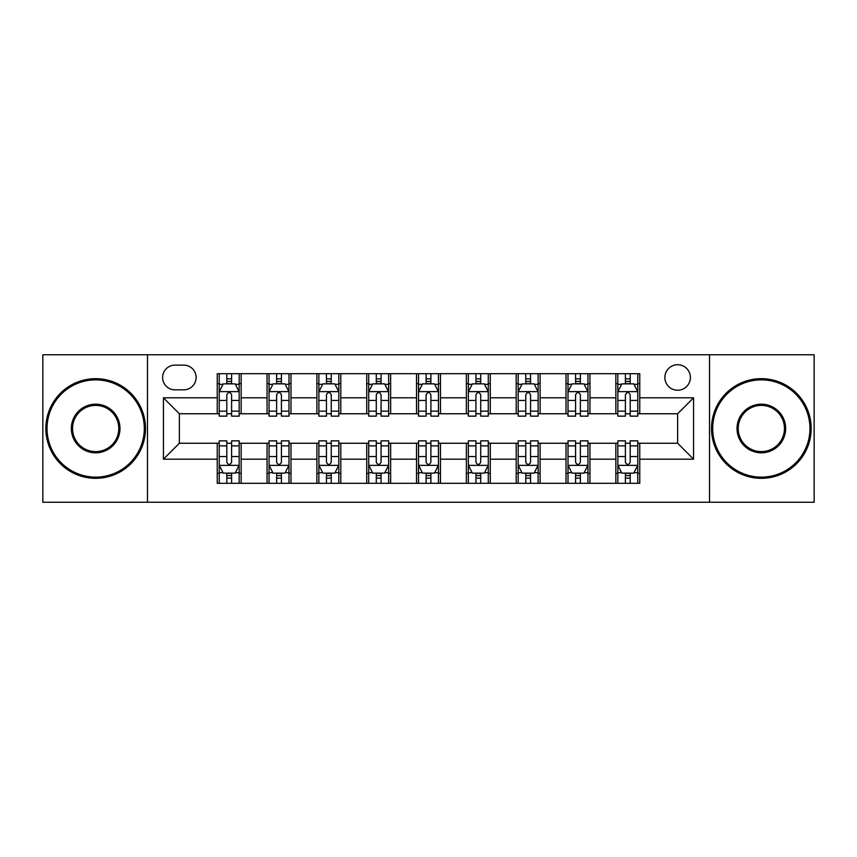<?xml version="1.0" encoding="UTF-8"?>
<svg xmlns="http://www.w3.org/2000/svg" width="857" height="857" viewBox="0 0 857 857"><rect width="100%" height="100%" fill="white"/><g stroke="black" fill="none" stroke-linecap="round" stroke-linejoin="round"><path stroke-width="1.29" d="M677.63 364.728A12.759 12.759 0 0 0 664.871 377.476A12.759 12.759 0 0 0 677.63 390.235A12.759 12.759 0 0 0 690.388 377.476A12.759 12.759 0 0 0 677.63 364.728M709.521 502.245L814.15 502.245L814.15 354.755L709.521 354.755L709.521 502.245L147.479 502.245L147.479 354.755L42.85 354.755L42.85 502.245L147.479 502.245M174.989 389.839L183.752 389.839A12.352 12.352 0 0 0 196.114 377.476A12.352 12.352 0 0 0 183.752 365.125L174.989 365.125A12.352 12.352 0 0 0 162.626 377.476A12.352 12.352 0 0 0 174.989 389.839M709.521 354.755L147.479 354.755M217.239 459.191L163.43 459.191L163.43 397.809L217.239 397.809L217.239 413.749L179.37 413.749L179.37 443.251L217.239 443.251L217.239 483.305L639.761 483.305L639.761 443.251L677.63 443.251L677.63 413.749L639.761 413.749L639.761 397.809L693.57 397.809L693.57 459.191L639.761 459.191M639.761 397.809L639.761 373.695L217.239 373.695L217.239 397.809M615.84 373.695L615.84 413.749L617.833 413.749M625.406 413.749L630.195 413.749M637.769 413.749L639.761 413.749M615.84 413.749L587.945 413.749M566.016 373.695L566.016 413.749L568.009 413.749M575.583 413.749L580.371 413.749M566.016 413.749L538.121 413.749M516.193 373.695L516.193 413.749L518.185 413.749M525.759 413.749L530.547 413.749M516.193 413.749L488.286 413.749M466.369 373.695L466.369 413.749L468.361 413.749M475.935 413.749L480.713 413.749M466.369 413.749L438.463 413.749M416.545 373.695L416.545 413.749L418.537 413.749M426.111 413.749L430.889 413.749M416.545 413.749L388.639 413.749M366.721 373.695L366.721 413.749L368.714 413.749M376.287 413.749L381.065 413.749M366.721 413.749L338.815 413.749M316.886 373.695L316.886 413.749L318.879 413.749M326.453 413.749L331.241 413.749M316.886 413.749L288.991 413.749M267.063 373.695L267.063 413.749L269.055 413.749M276.629 413.749L281.417 413.749M267.063 413.749L239.167 413.749M217.239 413.749L219.231 413.749M226.805 413.749L231.594 413.749M217.239 443.251L219.231 443.251M226.805 443.251L231.594 443.251M239.167 443.251L241.16 443.251L241.16 483.305M269.055 443.251L241.16 443.251M276.629 443.251L281.417 443.251M288.991 443.251L290.984 443.251L290.984 483.305M318.879 443.251L290.984 443.251M326.453 443.251L331.241 443.251M338.815 443.251L340.807 443.251L340.807 483.305M368.714 443.251L340.807 443.251M376.287 443.251L381.065 443.251M388.639 443.251L390.631 443.251L390.631 483.305M418.537 443.251L390.631 443.251M426.111 443.251L430.889 443.251M438.463 443.251L440.455 443.251L440.455 483.305M468.361 443.251L440.455 443.251M475.935 443.251L480.713 443.251M488.286 443.251L490.279 443.251L490.279 483.305M518.185 443.251L490.279 443.251M525.759 443.251L530.547 443.251M538.121 443.251L540.114 443.251L540.114 483.305M568.009 443.251L540.114 443.251M575.583 443.251L580.371 443.251M587.945 443.251L589.937 443.251L589.937 483.305M617.833 443.251L589.937 443.251M625.406 443.251L630.195 443.251M637.769 443.251L639.761 443.251M241.16 373.695L241.16 413.749M217.239 383.657L219.231 383.657M226.805 383.657L231.594 383.657M239.167 383.657L241.16 383.657M217.239 473.343L219.231 473.343M226.805 473.343L231.594 473.343M239.167 473.343L241.16 473.343M267.063 443.251L267.063 483.305M290.984 373.695L290.984 413.749M267.063 383.657L269.055 383.657M276.629 383.657L281.417 383.657M288.991 383.657L290.984 383.657M267.063 473.343L269.055 473.343M276.629 473.343L281.417 473.343M288.991 473.343L290.984 473.343M316.886 443.251L316.886 483.305M316.886 473.343L318.879 473.343M326.453 473.343L331.241 473.343M338.815 473.343L340.807 473.343M340.807 373.695L340.807 413.749M316.886 383.657L318.879 383.657M326.453 383.657L331.241 383.657M338.815 383.657L340.807 383.657M366.721 443.251L366.721 483.305M366.721 473.343L368.714 473.343M376.287 473.343L381.065 473.343M388.639 473.343L390.631 473.343M390.631 373.695L390.631 413.749M366.721 383.657L368.714 383.657M376.287 383.657L381.065 383.657M388.639 383.657L390.631 383.657M416.545 443.251L416.545 483.305M416.545 473.343L418.537 473.343M426.111 473.343L430.889 473.343M438.463 473.343L440.455 473.343M440.455 373.695L440.455 413.749M416.545 383.657L418.537 383.657M426.111 383.657L430.889 383.657M438.463 383.657L440.455 383.657M466.369 443.251L466.369 483.305M466.369 473.343L468.361 473.343M475.935 473.343L480.713 473.343M488.286 473.343L490.279 473.343M490.279 373.695L490.279 413.749M466.369 383.657L468.361 383.657M475.935 383.657L480.713 383.657M488.286 383.657L490.279 383.657M516.193 443.251L516.193 483.305M516.193 473.343L518.185 473.343M525.759 473.343L530.547 473.343M538.121 473.343L540.114 473.343M540.114 373.695L540.114 413.749M516.193 383.657L518.185 383.657M525.759 383.657L530.547 383.657M538.121 383.657L540.114 383.657M566.016 443.251L566.016 483.305M566.016 473.343L568.009 473.343M575.583 473.343L580.371 473.343M587.945 473.343L589.937 473.343M589.937 373.695L589.937 413.749M566.016 383.657L568.009 383.657M575.583 383.657L580.371 383.657M587.945 383.657L589.937 383.657M615.84 443.251L615.84 483.305M615.84 473.343L617.833 473.343M625.406 473.343L630.195 473.343M637.769 473.343L639.761 473.343M615.84 383.657L617.833 383.657M625.406 383.657L630.195 383.657M637.769 383.657L639.761 383.657M179.37 413.749L163.43 397.809M179.37 443.251L163.43 459.191M693.57 397.809L677.63 413.749M693.57 459.191L677.63 443.251M231.594 378.869L226.805 378.869M239.167 411.146L231.594 411.146L231.594 416.148L239.167 416.148L239.167 391.831L235.172 383.861L223.216 383.861L219.231 391.831L219.231 416.148L226.805 416.148L226.805 411.146L219.231 411.146M219.231 391.831L219.231 373.695M239.167 391.831L239.167 373.695M226.805 383.861L226.805 373.695M231.594 373.695L231.594 383.861M231.594 411.146L231.594 394.82C229.997 391.745 228.401 391.745 226.805 394.82L226.805 411.146M226.805 478.131L231.594 478.131M219.231 445.854L226.805 445.854L226.805 440.852L219.231 440.852L219.231 465.169L223.216 473.139L235.172 473.139L239.167 465.169L239.167 440.852L231.594 440.852L231.594 445.854L239.167 445.854M239.167 465.169L239.167 483.305M219.231 465.169L219.231 483.305M231.594 473.139L231.594 483.305M226.805 483.305L226.805 473.139M226.805 445.854L226.805 462.18C228.401 465.255 229.997 465.255 231.594 462.18L231.594 445.854M281.417 378.869L276.629 378.869M288.991 411.146L281.417 411.146L281.417 416.148L288.991 416.148L288.991 391.831L285.006 383.861L273.04 383.861L269.055 391.831L269.055 416.148L276.629 416.148L276.629 411.146L269.055 411.146M269.055 391.831L269.055 373.695M288.991 391.831L288.991 373.695M276.629 383.861L276.629 373.695M281.417 373.695L281.417 383.861M281.417 411.146L281.417 394.82C279.821 391.745 278.225 391.745 276.629 394.82L276.629 411.146M331.241 378.869L326.453 378.869M338.815 411.146L331.241 411.146L331.241 416.148L338.815 416.148L338.815 391.831L334.83 383.861L322.875 383.861L318.879 391.831L318.879 416.148L326.453 416.148L326.453 411.146L318.879 411.146M318.879 391.831L318.879 373.695M338.815 391.831L338.815 373.695M326.453 383.861L326.453 373.695M331.241 373.695L331.241 383.861M331.241 411.146L331.241 394.82C329.645 391.745 328.049 391.745 326.453 394.82L326.453 411.146M381.065 378.869L376.287 378.869M388.639 411.146L381.065 411.146L381.065 416.148L388.639 416.148L388.639 391.831L384.654 383.861L372.699 383.861L368.714 391.831L368.714 416.148L376.287 416.148L376.287 411.146L368.714 411.146M368.714 391.831L368.714 373.695M388.639 391.831L388.639 373.695M376.287 383.861L376.287 373.695M381.065 373.695L381.065 383.861M381.065 411.146L381.065 394.82C379.469 391.745 377.883 391.745 376.287 394.82L376.287 411.146M276.629 478.131L281.417 478.131M269.055 445.854L276.629 445.854L276.629 440.852L269.055 440.852L269.055 465.169L273.04 473.139L285.006 473.139L288.991 465.169L288.991 440.852L281.417 440.852L281.417 445.854L288.991 445.854M288.991 465.169L288.991 483.305M269.055 465.169L269.055 483.305M281.417 473.139L281.417 483.305M276.629 483.305L276.629 473.139M276.629 445.854L276.629 462.18C278.225 465.255 279.821 465.255 281.417 462.18L281.417 445.854M326.453 478.131L331.241 478.131M318.879 445.854L326.453 445.854L326.453 440.852L318.879 440.852L318.879 465.169L322.875 473.139L334.83 473.139L338.815 465.169L338.815 440.852L331.241 440.852L331.241 445.854L338.815 445.854M338.815 465.169L338.815 483.305M318.879 465.169L318.879 483.305M331.241 473.139L331.241 483.305M326.453 483.305L326.453 473.139M326.453 445.854L326.453 462.18C328.049 465.255 329.645 465.255 331.241 462.18L331.241 445.854M376.287 478.131L381.065 478.131M368.714 445.854L376.287 445.854L376.287 440.852L368.714 440.852L368.714 465.169L372.699 473.139L384.654 473.139L388.639 465.169L388.639 440.852L381.065 440.852L381.065 445.854L388.639 445.854M388.639 465.169L388.639 483.305M368.714 465.169L368.714 483.305M381.065 473.139L381.065 483.305M376.287 483.305L376.287 473.139M376.287 445.854L376.287 462.18C377.873 465.255 379.469 465.255 381.065 462.18L381.065 445.854M430.889 378.869L426.111 378.869M438.463 411.146L430.889 411.146L430.889 416.148L438.463 416.148L438.463 391.831L434.478 383.861L422.522 383.861L418.537 391.831L418.537 416.148L426.111 416.148L426.111 411.146L418.537 411.146M418.537 391.831L418.537 373.695M438.463 391.831L438.463 373.695M426.111 383.861L426.111 373.695M430.889 373.695L430.889 383.861M430.889 411.146L430.889 394.82C429.303 391.745 427.707 391.745 426.111 394.82L426.111 411.146M426.111 478.131L430.889 478.131M418.537 445.854L426.111 445.854L426.111 440.852L418.537 440.852L418.537 465.169L422.522 473.139L434.478 473.139L438.463 465.169L438.463 440.852L430.889 440.852L430.889 445.854L438.463 445.854M438.463 465.169L438.463 483.305M418.537 465.169L418.537 483.305M430.889 473.139L430.889 483.305M426.111 483.305L426.111 473.139M426.111 445.854L426.111 462.18C427.697 465.255 429.293 465.255 430.889 462.18L430.889 445.854M95.663 379.865A48.635 48.635 0 0 0 47.039 428.5A48.635 48.635 0 0 0 95.663 477.135A48.635 48.635 0 0 0 144.297 428.5A48.635 48.635 0 0 0 95.663 379.865M95.663 478.324A49.824 49.824 0 0 1 45.839 428.5A49.824 49.824 0 0 1 95.663 378.676A49.824 49.824 0 0 1 145.486 428.5A49.824 49.824 0 0 1 95.663 478.324M95.663 404.183A24.317 24.317 0 0 1 119.98 428.5A24.317 24.317 0 0 1 95.663 452.817A24.317 24.317 0 0 1 71.345 428.5A24.317 24.317 0 0 1 95.663 404.183M95.663 451.618A23.118 23.118 0 0 0 118.78 428.5A23.118 23.118 0 0 0 95.663 405.382A23.118 23.118 0 0 0 72.545 428.5A23.118 23.118 0 0 0 95.663 451.618M761.337 379.865A48.635 48.635 0 0 0 712.703 428.5A48.635 48.635 0 0 0 761.337 477.135A48.635 48.635 0 0 0 809.961 428.5A48.635 48.635 0 0 0 761.337 379.865M761.337 478.324A49.824 49.824 0 0 1 711.514 428.5A49.824 49.824 0 0 1 761.337 378.676A49.824 49.824 0 0 1 811.161 428.5A49.824 49.824 0 0 1 761.337 478.324M761.337 404.183A24.317 24.317 0 0 1 785.655 428.5A24.317 24.317 0 0 1 761.337 452.817A24.317 24.317 0 0 1 737.02 428.5A24.317 24.317 0 0 1 761.337 404.183M761.337 451.618A23.118 23.118 0 0 0 784.455 428.5A23.118 23.118 0 0 0 761.337 405.382A23.118 23.118 0 0 0 738.22 428.5A23.118 23.118 0 0 0 761.337 451.618M480.713 378.869L475.935 378.869M488.286 411.146L480.713 411.146L480.713 416.148L488.286 416.148L488.286 391.831L484.301 383.861L472.346 383.861L468.361 391.831L468.361 416.148L475.935 416.148L475.935 411.146L468.361 411.146M468.361 391.831L468.361 373.695M488.286 391.831L488.286 373.695M475.935 383.861L475.935 373.695M480.713 373.695L480.713 383.861M480.713 411.146L480.713 394.82C479.127 391.745 477.531 391.745 475.935 394.82L475.935 411.146M475.935 478.131L480.713 478.131M468.361 445.854L475.935 445.854L475.935 440.852L468.361 440.852L468.361 465.169L472.346 473.139L484.301 473.139L488.286 465.169L488.286 440.852L480.713 440.852L480.713 445.854L488.286 445.854M488.286 465.169L488.286 483.305M468.361 465.169L468.361 483.305M480.713 473.139L480.713 483.305M475.935 483.305L475.935 473.139M475.935 445.854L475.935 462.18C477.531 465.255 479.117 465.255 480.713 462.18L480.713 445.854M530.547 378.869L525.759 378.869M538.121 411.146L530.547 411.146L530.547 416.148L538.121 416.148L538.121 391.831L534.125 383.861L522.17 383.861L518.185 391.831L518.185 416.148L525.759 416.148L525.759 411.146L518.185 411.146M518.185 391.831L518.185 373.695M538.121 391.831L538.121 373.695M525.759 383.861L525.759 373.695M530.547 373.695L530.547 383.861M530.547 411.146L530.547 394.82C528.951 391.745 527.355 391.745 525.759 394.82L525.759 411.146M525.759 478.131L530.547 478.131M518.185 445.854L525.759 445.854L525.759 440.852L518.185 440.852L518.185 465.169L522.17 473.139L534.125 473.139L538.121 465.169L538.121 440.852L530.547 440.852L530.547 445.854L538.121 445.854M538.121 465.169L538.121 483.305M518.185 465.169L518.185 483.305M530.547 473.139L530.547 483.305M525.759 483.305L525.759 473.139M525.759 445.854L525.759 462.18C527.355 465.255 528.951 465.255 530.547 462.18L530.547 445.854M580.371 378.869L575.583 378.869M587.945 411.146L580.371 411.146L580.371 416.148L587.945 416.148L587.945 391.831L583.96 383.861L571.994 383.861L568.009 391.831L568.009 416.148L575.583 416.148L575.583 411.146L568.009 411.146M568.009 391.831L568.009 373.695M587.945 391.831L587.945 373.695M575.583 383.861L575.583 373.695M580.371 373.695L580.371 383.861M580.371 411.146L580.371 394.82C578.775 391.745 577.179 391.745 575.583 394.82L575.583 411.146M575.583 478.131L580.371 478.131M568.009 445.854L575.583 445.854L575.583 440.852L568.009 440.852L568.009 465.169L571.994 473.139L583.96 473.139L587.945 465.169L587.945 440.852L580.371 440.852L580.371 445.854L587.945 445.854M587.945 465.169L587.945 483.305M568.009 465.169L568.009 483.305M580.371 473.139L580.371 483.305M575.583 483.305L575.583 473.139M575.583 445.854L575.583 462.18C577.179 465.255 578.775 465.255 580.371 462.18L580.371 445.854M630.195 378.869L625.406 378.869M637.769 411.146L630.195 411.146L630.195 416.148L637.769 416.148L637.769 391.831L633.784 383.861L621.828 383.861L617.833 391.831L617.833 416.148L625.406 416.148L625.406 411.146L617.833 411.146M617.833 391.831L617.833 373.695M637.769 391.831L637.769 373.695M625.406 383.861L625.406 373.695M630.195 373.695L630.195 383.861M630.195 411.146L630.195 394.82C628.599 391.745 627.003 391.745 625.406 394.82L625.406 411.146M625.406 478.131L630.195 478.131M617.833 445.854L625.406 445.854L625.406 440.852L617.833 440.852L617.833 465.169L621.828 473.139L633.784 473.139L637.769 465.169L637.769 440.852L630.195 440.852L630.195 445.854L637.769 445.854M637.769 465.169L637.769 483.305M617.833 465.169L617.833 483.305M630.195 473.139L630.195 483.305M625.406 483.305L625.406 473.139M625.406 445.854L625.406 462.18C627.003 465.255 628.599 465.255 630.195 462.18L630.195 445.854M267.063 459.191L241.16 459.191M267.063 397.809L241.16 397.809M316.886 397.809L290.984 397.809M316.886 459.191L290.984 459.191M366.721 397.809L340.807 397.809M366.721 459.191L340.807 459.191M416.545 397.809L390.631 397.809M416.545 459.191L390.631 459.191M466.369 397.809L440.455 397.809M466.369 459.191L440.455 459.191M516.193 397.809L490.279 397.809M516.193 459.191L490.279 459.191M566.016 397.809L540.114 397.809M566.016 459.191L540.114 459.191M615.84 397.809L589.937 397.809M615.84 459.191L589.937 459.191M239.06 391.628L219.328 391.628M219.231 384.332L222.981 384.332M235.418 384.332L239.167 384.332M226.805 400.465L219.231 400.465M239.167 400.465L231.594 400.465M231.594 381.408L226.805 381.408M219.328 465.372L239.06 465.372M239.167 472.668L235.418 472.668M222.981 472.668L219.231 472.668M231.594 456.535L239.167 456.535M219.231 456.535L226.805 456.535M226.805 475.592L231.594 475.592M288.884 391.628L269.162 391.628M269.055 384.332L272.805 384.332M285.242 384.332L288.991 384.332M276.629 400.465L269.055 400.465M288.991 400.465L281.417 400.465M281.417 381.408L276.629 381.408M338.719 391.628L318.986 391.628M318.879 384.332L322.628 384.332M335.066 384.332L338.815 384.332M326.453 400.465L318.879 400.465M338.815 400.465L331.241 400.465M331.241 381.408L326.453 381.408M388.542 391.628L368.81 391.628M368.714 384.332L372.452 384.332M384.889 384.332L388.639 384.332M376.287 400.465L368.714 400.465M388.639 400.465L381.065 400.465M381.065 381.408L376.287 381.408M269.162 465.372L288.884 465.372M288.991 472.668L285.242 472.668M272.805 472.668L269.055 472.668M281.417 456.535L288.991 456.535M269.055 456.535L276.629 456.535M276.629 475.592L281.417 475.592M318.986 465.372L338.719 465.372M338.815 472.668L335.066 472.668M322.628 472.668L318.879 472.668M331.241 456.535L338.815 456.535M318.879 456.535L326.453 456.535M326.453 475.592L331.241 475.592M368.81 465.372L388.542 465.372M388.639 472.668L384.889 472.668M372.452 472.668L368.714 472.668M381.065 456.535L388.639 456.535M368.714 456.535L376.287 456.535M376.287 475.592L381.065 475.592M438.366 391.628L418.634 391.628M418.537 384.332L422.287 384.332M434.713 384.332L438.463 384.332M426.111 400.465L418.537 400.465M438.463 400.465L430.889 400.465M430.889 381.408L426.111 381.408M418.634 465.372L438.366 465.372M438.463 472.668L434.713 472.668M422.287 472.668L418.537 472.668M430.889 456.535L438.463 456.535M418.537 456.535L426.111 456.535M426.111 475.592L430.889 475.592M488.19 391.628L468.458 391.628M468.361 384.332L472.111 384.332M484.548 384.332L488.286 384.332M475.935 400.465L468.361 400.465M488.286 400.465L480.713 400.465M480.713 381.408L475.935 381.408M468.458 465.372L488.19 465.372M488.286 472.668L484.548 472.668M472.111 472.668L468.361 472.668M480.713 456.535L488.286 456.535M468.361 456.535L475.935 456.535M475.935 475.592L480.713 475.592M538.014 391.628L518.281 391.628M518.185 384.332L521.934 384.332M534.372 384.332L538.121 384.332M525.759 400.465L518.185 400.465M538.121 400.465L530.547 400.465M530.547 381.408L525.759 381.408M518.281 465.372L538.014 465.372M538.121 472.668L534.372 472.668M521.934 472.668L518.185 472.668M530.547 456.535L538.121 456.535M518.185 456.535L525.759 456.535M525.759 475.592L530.547 475.592M587.838 391.628L568.116 391.628M568.009 384.332L571.758 384.332M584.195 384.332L587.945 384.332M575.583 400.465L568.009 400.465M587.945 400.465L580.371 400.465M580.371 381.408L575.583 381.408M568.116 465.372L587.838 465.372M587.945 472.668L584.195 472.668M571.758 472.668L568.009 472.668M580.371 456.535L587.945 456.535M568.009 456.535L575.583 456.535M575.583 475.592L580.371 475.592M637.672 391.628L617.94 391.628M617.833 384.332L621.582 384.332M634.019 384.332L637.769 384.332M625.406 400.465L617.833 400.465M637.769 400.465L630.195 400.465M630.195 381.408L625.406 381.408M617.94 465.372L637.672 465.372M637.769 472.668L634.019 472.668M621.582 472.668L617.833 472.668M630.195 456.535L637.769 456.535M617.833 456.535L625.406 456.535M625.406 475.592L630.195 475.592"/></g></svg>
